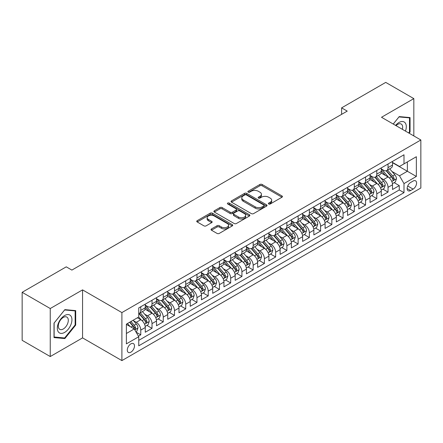 <?xml version="1.0" encoding="UTF-8"?>
<svg xmlns="http://www.w3.org/2000/svg" width="443" height="443" viewBox="0 0 443 443"><rect width="100%" height="100%" fill="white"/><g stroke="black" fill="none" stroke-linecap="round" stroke-linejoin="round"><path stroke-width="0.66" d="M268.707 203.985A1.091 0.631 0 0 0 270.252 203.985L281.975 197.218A1.562 0.903 0 0 0 282.429 196.581A1.562 0.903 0 0 0 281.975 195.944L262.118 184.476A1.562 0.903 0 0 0 259.908 184.476L248.185 191.243A1.091 0.631 0 0 0 247.87 191.692A1.091 0.631 0 0 0 248.185 192.135A1.091 0.631 0 0 0 249.73 192.135L251.247 191.26A4.995 2.885 0 0 1 258.308 191.26L259.963 192.218A4.995 2.885 0 0 1 261.425 194.255A4.995 2.885 0 0 1 259.963 196.293L258.446 197.168A1.091 0.631 0 0 0 258.125 197.611A1.091 0.631 0 0 0 258.446 198.06A1.091 0.631 0 0 0 259.991 198.06L261.508 197.185A4.995 2.885 0 0 1 268.569 197.185L270.224 198.137A4.995 2.885 0 0 1 271.686 200.175A4.995 2.885 0 0 1 270.224 202.213L268.707 203.093A1.091 0.631 0 0 0 268.386 203.536A1.091 0.631 0 0 0 268.707 203.985L268.707 203.093M130.884 352.168A5.083 2.935 120 0 0 134.207 347.683A5.083 2.935 120 0 0 133.432 343.607A5.083 2.935 120 0 0 130.884 343.862A5.083 2.935 120 0 0 127.562 348.342A5.083 2.935 120 0 0 128.343 352.418A5.083 2.935 120 0 0 130.884 352.168M211.477 228.931A1.562 0.903 0 0 0 211.023 229.568A1.562 0.903 0 0 0 211.477 230.205L217.053 233.422A1.562 0.903 0 0 0 219.257 233.422L232.276 225.908A1.562 0.903 0 0 0 232.73 225.271A1.562 0.903 0 0 0 232.276 224.634L212.418 213.172A1.562 0.903 0 0 0 210.209 213.172L197.196 220.686A1.562 0.903 0 0 0 196.736 221.323A1.562 0.903 0 0 0 197.196 221.96L203.924 225.847A1.562 0.903 0 0 0 206.128 225.847L211.699 222.63A1.562 0.903 0 0 0 212.158 221.993A1.562 0.903 0 0 0 211.699 221.356L208.365 219.429A4.175 2.409 0 0 1 207.141 217.723A4.175 2.409 0 0 1 209.716 215.497A4.175 2.409 0 0 1 214.268 216.018L227.337 223.565A4.175 2.409 0 0 1 228.56 225.271A4.175 2.409 0 0 1 225.985 227.497A4.175 2.409 0 0 1 221.434 226.977L219.257 225.72A1.562 0.903 0 0 0 217.053 225.72L211.477 228.931L211.477 230.205M82.559 289.877L50.247 308.527L22.15 292.308L22.15 340.324L50.247 356.549L82.559 337.893L121.897 360.602L121.897 312.586L82.559 289.877L82.559 337.893M413.828 135.929L413.828 98.617L381.512 117.273L420.85 139.982L121.897 312.586M413.828 98.617L385.731 82.398L341.614 107.865L341.614 114.355M22.15 292.308L66.262 266.841L71.882 270.086L347.234 111.11L341.614 107.865M251.358 213.615A1.562 0.903 0 0 0 253.568 213.615L266.581 206.1A1.562 0.903 0 0 0 267.04 205.463A1.562 0.903 0 0 0 266.581 204.827L246.729 193.364A1.562 0.903 0 0 0 244.519 193.364L231.501 200.878A1.562 0.903 0 0 0 231.047 201.515A1.562 0.903 0 0 0 231.501 202.152L251.358 213.615M228.134 204.217A1.091 0.631 0 0 1 229.241 204.373L229.241 203.077L249.431 214.733A1.562 0.903 0 0 1 249.885 215.37A1.562 0.903 0 0 1 249.431 216.007L236.412 223.521A1.562 0.903 0 0 1 234.203 223.521L214.346 212.053L219.916 208.863L219.916 207.568L214.346 210.779A1.562 0.903 0 0 0 213.891 211.416A1.562 0.903 0 0 0 214.346 212.053L214.346 210.779M219.916 208.863A1.562 0.903 0 0 1 222.126 208.863L222.126 207.568A1.562 0.903 0 0 0 219.916 207.568M222.126 207.568L230.177 212.214A1.562 0.903 0 0 0 232.387 212.214L236.08 210.082A1.562 0.903 0 0 0 236.54 209.445A1.562 0.903 0 0 0 236.08 208.808L227.696 203.968A1.091 0.631 0 0 1 227.375 203.52A1.091 0.631 0 0 1 228.051 202.938A1.091 0.631 0 0 1 229.241 203.077M138.443 336.187L140.774 334.842L136.112 332.15M133.459 320.688L136.283 322.321A6.357 3.671 60 0 1 140.774 330.107L145.271 327.51L145.271 332.244L152.015 328.352L146.904 325.4M144.7 314.203L147.519 315.831A6.357 3.671 60 0 1 152.015 323.617L156.512 321.02L156.512 325.76L163.257 321.867L158.14 318.91M155.936 307.713L158.76 309.341A6.357 3.671 60 0 1 163.257 317.127L167.747 314.53L167.747 319.27L174.492 315.377L169.381 312.426M167.177 301.223L169.996 302.851A6.357 3.671 60 0 1 174.492 310.637L178.989 308.046L178.989 312.78L185.733 308.887L180.617 305.936M178.413 294.733L181.237 296.361A6.357 3.671 60 0 1 185.733 304.153L190.23 301.556L190.23 306.29L196.969 302.397L191.858 299.446M189.654 288.243L192.478 289.877A6.357 3.671 60 0 1 196.969 297.663L201.465 295.066L201.465 299.8L208.21 295.907L203.099 292.956M200.895 281.759L203.714 283.387A6.357 3.671 60 0 1 208.21 291.173L212.706 288.576L212.706 293.316L219.451 289.423L214.334 286.466M212.131 275.269L214.955 276.897A6.357 3.671 60 0 1 219.451 284.683L223.942 282.091L223.942 286.826L230.687 282.933L225.576 279.982M223.372 268.779L226.19 270.407A6.357 3.671 60 0 1 230.687 278.193L235.183 275.601L235.183 280.336L241.928 276.443L236.811 273.492M234.607 262.289L237.431 263.923A6.357 3.671 60 0 1 241.928 271.709L246.424 269.111L246.424 273.846L253.163 269.953L248.052 267.002M245.848 255.805L248.673 257.433A6.357 3.671 60 0 1 253.163 265.219L257.66 262.621L257.66 267.362L264.405 263.469L259.293 260.512M257.09 249.315L259.908 250.943A6.357 3.671 60 0 1 264.405 258.729L268.901 256.132L268.901 260.872L275.646 256.979L270.529 254.027M268.325 242.825L271.149 244.453A6.357 3.671 60 0 1 275.646 252.239L280.137 249.647L280.137 254.382L286.881 250.489L281.77 247.537M279.566 236.335L282.385 237.963A6.357 3.671 60 0 1 286.881 245.754L291.378 243.157L291.378 247.892L298.122 243.999L293.006 241.047M290.802 229.845L293.626 231.479A6.357 3.671 60 0 1 298.122 239.264L302.619 236.667L302.619 241.402L309.358 237.509L304.247 234.557M302.043 223.361L304.867 224.989A6.357 3.671 60 0 1 309.358 232.774L313.854 230.177L313.854 234.917L320.599 231.024L315.488 228.067M313.284 216.871L316.103 218.499A6.357 3.671 60 0 1 320.599 226.284L325.096 223.693L325.096 228.427L331.84 224.535L326.724 221.583M324.52 210.381L327.344 212.009A6.357 3.671 60 0 1 331.84 219.794L336.331 217.203L336.331 221.937L343.076 218.045L337.965 215.093M335.761 203.891L338.579 205.524A6.357 3.671 60 0 1 343.076 213.31L347.572 210.713L347.572 215.448L354.317 211.555L349.2 208.603M346.996 197.406L349.82 199.034A6.357 3.671 60 0 1 354.317 206.82L358.813 204.223L358.813 208.963L365.553 205.07L360.441 202.113M358.237 190.916L361.062 192.544A6.357 3.671 60 0 1 365.553 200.33L370.049 197.733L370.049 202.473L376.794 198.58L371.677 195.629M369.479 184.426L372.297 186.054A6.357 3.671 60 0 1 376.794 193.84L381.29 191.249L381.29 195.983L388.035 192.09L388.035 187.356A6.357 3.671 -120 0 0 383.538 179.565L380.714 177.936M382.918 189.139L388.035 192.09M145.271 327.51A6.357 3.671 -120 0 0 140.774 319.724L137.402 317.775M156.512 321.02A6.357 3.671 -120 0 0 152.015 313.234L145.066 309.22M167.747 314.53A6.357 3.671 -120 0 0 163.257 306.744L156.301 302.735M178.989 308.046A6.357 3.671 -120 0 0 174.492 300.254L167.543 296.245M190.23 301.556A6.357 3.671 -120 0 0 185.733 293.77L178.784 289.755M201.465 295.066A6.357 3.671 -120 0 0 196.969 287.28L190.019 283.265M212.706 288.576A6.357 3.671 -120 0 0 208.21 280.79L201.26 276.775M223.942 282.091A6.357 3.671 -120 0 0 219.451 274.3L212.496 270.291M235.183 275.601A6.357 3.671 -120 0 0 230.687 267.816L223.737 263.801M246.424 269.111A6.357 3.671 -120 0 0 241.928 261.326L234.978 257.311M257.66 262.621A6.357 3.671 -120 0 0 253.163 254.836L246.214 250.821M268.901 256.132A6.357 3.671 -120 0 0 264.405 248.346L257.455 244.337M280.137 249.647A6.357 3.671 -120 0 0 275.646 241.856L268.691 237.847M291.378 243.157A6.357 3.671 -120 0 0 286.881 235.371L279.932 231.357M302.619 236.667A6.357 3.671 -120 0 0 298.122 228.881L291.173 224.867M313.854 230.177A6.357 3.671 -120 0 0 309.358 222.392L302.408 218.377M325.096 223.693A6.357 3.671 -120 0 0 320.599 215.902L313.65 211.892M336.331 217.203A6.357 3.671 -120 0 0 331.84 209.417L324.885 205.402M347.572 210.713A6.357 3.671 -120 0 0 343.076 202.927L336.126 198.913M358.813 204.223A6.357 3.671 -120 0 0 354.317 196.437L347.367 192.423M370.049 197.733A6.357 3.671 -120 0 0 365.553 189.947L358.603 185.938M381.29 191.249A6.357 3.671 -120 0 0 376.794 183.457L369.844 179.448M413.097 181.06L410.622 182.488A4.928 2.846 120 0 0 407.405 186.83A4.928 2.846 120 0 0 408.158 190.778A4.928 2.846 120 0 0 410.622 190.534L413.097 189.106A4.928 2.846 120 0 0 416.315 184.764A4.928 2.846 120 0 0 415.556 180.816A4.928 2.846 120 0 0 413.097 181.06M121.897 360.602L420.85 188.004L420.85 139.982M126.393 333.479L134.257 328.939L138.753 336.724L138.753 345.806L403.994 192.672L403.994 183.59L399.497 175.805L391.955 171.447M138.753 336.724L126.393 343.862L126.393 324.138L138.753 317L138.753 307.913L403.994 154.779L403.994 163.866L416.354 156.728L416.354 176.452L403.994 183.59M145.271 305.188L147.519 306.484A6.357 3.671 60 0 0 150.698 306.8L155.194 304.203A6.357 3.671 -120 0 0 156.512 301.295L156.512 297.663M156.512 298.698L158.76 300A6.357 3.671 60 0 0 161.939 300.31L166.435 297.718A6.357 3.671 -120 0 0 167.747 294.805L167.747 291.173M167.747 292.208L169.996 293.51A6.357 3.671 60 0 0 173.174 293.825L177.671 291.228A6.357 3.671 -120 0 0 178.989 288.315L178.989 284.683M178.989 285.724L181.237 287.02A6.357 3.671 60 0 0 184.415 287.335L188.912 284.738A6.357 3.671 -120 0 0 190.23 281.831L190.23 278.193M190.23 279.234L192.478 280.53A6.357 3.671 60 0 0 195.656 280.845L200.147 278.248A6.357 3.671 -120 0 0 201.465 275.341L201.465 271.709M201.465 272.744L203.714 274.04A6.357 3.671 60 0 0 206.892 274.355L211.389 271.764A6.357 3.671 -120 0 0 212.706 268.851L212.706 265.219M212.706 266.254L214.955 267.555A6.357 3.671 60 0 0 218.133 267.871L222.63 265.274A6.357 3.671 -120 0 0 223.942 262.361L223.942 258.729M223.942 259.77L226.19 261.065A6.357 3.671 60 0 0 229.369 261.381L233.865 258.784A6.357 3.671 -120 0 0 235.183 255.871L235.183 252.239M235.183 253.28L237.431 254.575A6.357 3.671 60 0 0 240.61 254.891L245.106 252.294A6.357 3.671 -120 0 0 246.424 249.387L246.424 245.749M246.424 246.79L248.673 248.086A6.357 3.671 60 0 0 251.851 248.401L256.342 245.804A6.357 3.671 -120 0 0 257.66 242.897L257.66 239.264M257.66 240.3L259.908 241.601A6.357 3.671 60 0 0 263.087 241.911L267.583 239.32A6.357 3.671 -120 0 0 268.901 236.407L268.901 232.774M268.901 233.81L271.149 235.111A6.357 3.671 60 0 0 274.328 235.427L278.824 232.83A6.357 3.671 -120 0 0 280.137 229.917L280.137 226.284M280.137 227.325L282.385 228.621A6.357 3.671 60 0 0 285.563 228.937L290.06 226.34A6.357 3.671 -120 0 0 291.378 223.433L291.378 219.794M291.378 220.835L293.626 222.131A6.357 3.671 60 0 0 296.804 222.447L301.301 219.85A6.357 3.671 -120 0 0 302.619 216.943L302.619 213.31M302.619 214.346L304.867 215.641A6.357 3.671 60 0 0 308.046 215.957L312.536 213.365A6.357 3.671 -120 0 0 313.854 210.453L313.854 206.82M313.854 207.856L316.103 209.157A6.357 3.671 60 0 0 319.281 209.473L323.778 206.875A6.357 3.671 -120 0 0 325.096 203.963L325.096 200.33M325.096 201.371L327.344 202.667A6.357 3.671 60 0 0 330.522 202.983L335.019 200.386A6.357 3.671 -120 0 0 336.331 197.473L336.331 193.84M336.331 194.881L338.579 196.177A6.357 3.671 60 0 0 341.758 196.493L346.254 193.896A6.357 3.671 -120 0 0 347.572 190.988L347.572 187.35M347.572 188.391L349.82 189.687A6.357 3.671 60 0 0 352.999 190.003L357.495 187.406A6.357 3.671 -120 0 0 358.813 184.498L358.813 180.866M358.813 181.901L361.062 183.203A6.357 3.671 60 0 0 364.24 183.513L368.731 180.921A6.357 3.671 -120 0 0 370.049 178.008L370.049 174.376M370.049 175.411L372.297 176.713A6.357 3.671 60 0 0 375.476 177.028L379.972 174.431A6.357 3.671 -120 0 0 381.29 171.519L381.29 167.886M138.753 340.357L399.27 189.947L399.27 185.6L392.526 189.493L392.526 184.759A6.357 3.671 -120 0 0 388.035 176.973L381.08 172.958M381.29 168.927L383.538 170.223A6.357 3.671 -120 0 0 386.717 170.538A6.357 3.671 -120 0 0 388.035 167.626L388.035 163.993M386.717 170.538L391.213 167.941A6.357 3.671 -120 0 0 392.526 165.034L392.526 161.396M140.774 306.744L140.774 310.377A6.357 3.671 60 0 1 139.462 313.29A6.357 3.671 60 0 1 138.753 313.544M139.462 313.29L143.953 310.693A6.357 3.671 -120 0 0 145.271 307.785L145.271 304.147M152.015 300.254L152.015 303.892A6.357 3.671 60 0 1 150.698 306.8M163.257 293.77L163.257 297.403A6.357 3.671 60 0 1 161.939 300.31M174.492 287.28L174.492 290.913A6.357 3.671 60 0 1 173.174 293.825M185.733 280.79L185.733 284.423A6.357 3.671 60 0 1 184.415 287.335M196.969 274.3L196.969 277.938A6.357 3.671 60 0 1 195.656 280.845M208.21 267.816L208.21 271.448A6.357 3.671 60 0 1 206.892 274.355M219.451 261.326L219.451 264.958A6.357 3.671 60 0 1 218.133 267.871M230.687 254.836L230.687 258.468A6.357 3.671 60 0 1 229.369 261.381M241.928 248.346L241.928 251.978A6.357 3.671 60 0 1 240.61 254.891M253.163 241.856L253.163 245.494A6.357 3.671 60 0 1 251.851 248.401M264.405 235.371L264.405 239.004A6.357 3.671 60 0 1 263.087 241.911M275.646 228.881L275.646 232.514A6.357 3.671 60 0 1 274.328 235.427M286.881 222.392L286.881 226.024A6.357 3.671 60 0 1 285.563 228.937M298.122 215.902L298.122 219.54A6.357 3.671 60 0 1 296.804 222.447M309.358 209.417L309.358 213.05A6.357 3.671 60 0 1 308.046 215.957M320.599 202.927L320.599 206.56A6.357 3.671 60 0 1 319.281 209.473M331.84 196.437L331.84 200.07A6.357 3.671 60 0 1 330.522 202.983M343.076 189.947L343.076 193.58A6.357 3.671 60 0 1 341.758 196.493M354.317 183.457L354.317 187.096A6.357 3.671 60 0 1 352.999 190.003M365.553 176.973L365.553 180.606A6.357 3.671 60 0 1 364.24 183.513M376.794 170.483L376.794 174.116A6.357 3.671 60 0 1 375.476 177.028M376.794 193.84L376.794 198.58M365.553 200.33L365.553 205.07M354.317 206.82L354.317 211.555M343.076 213.31L343.076 218.045M331.84 219.794L331.84 224.535M320.599 226.284L320.599 231.024M309.358 232.774L309.358 237.509M298.122 239.264L298.122 243.999M286.881 245.754L286.881 250.489M275.646 252.239L275.646 256.979M264.405 258.729L264.405 263.469M253.163 265.219L253.163 269.953M241.928 271.709L241.928 276.443M230.687 278.193L230.687 282.933M219.451 284.683L219.451 289.423M208.21 291.173L208.21 295.907M196.969 297.663L196.969 302.397M185.733 304.153L185.733 308.887M174.492 310.637L174.492 315.377M163.257 317.127L163.257 321.867M152.015 323.617L152.015 328.352M140.774 330.107L140.774 334.842M134.257 328.939L126.393 324.392M399.497 175.805L407.361 171.264L407.361 161.916L416.354 156.728M392.526 162.697L416.354 176.452M392.526 162.437L399.497 166.457L403.994 163.866M50.247 308.527L50.247 356.549M394.159 182.649L399.27 185.6M399.27 189.947L403.994 192.672M409.116 133.21L410.063 132.031L410.063 117.572L399.215 116.603L393.234 124.04M54.013 337.594L64.855 338.563L75.703 325.073L75.703 310.609L64.855 309.64L54.013 323.135L54.013 337.594M409.498 131.709L410.063 132.031M75.144 324.747L75.703 325.073M63.714 337.904L64.855 338.563M269.145 204.134L270.224 203.514A4.995 2.885 0 0 0 271.686 201.476L271.686 200.175M261.425 194.255L261.425 195.551A4.995 2.885 0 0 1 259.963 197.589L258.884 198.215M281.953 197.229L262.118 185.778A1.562 0.903 0 0 0 259.908 185.778L248.623 192.29M266.581 204.827L266.581 206.1L246.729 194.66A1.562 0.903 0 0 0 244.519 194.66L231.523 202.163M263.823 205.912A1.091 0.631 0 0 0 264.144 205.463A1.091 0.631 0 0 0 263.823 205.02L246.397 194.953A1.091 0.631 0 0 0 244.852 194.953L243.251 195.878A4.995 2.885 0 0 0 241.789 197.916A4.995 2.885 0 0 0 243.251 199.954L255.168 206.831A4.995 2.885 0 0 0 262.228 206.831L263.823 205.912L263.823 207.208A1.091 0.631 0 0 0 264.144 206.759L264.144 205.463M241.789 197.916L241.789 199.212A4.995 2.885 0 0 0 243.251 201.249L243.251 199.954M263.823 207.208L262.228 208.132A4.995 2.885 0 0 1 255.168 208.132L243.251 201.249M222.126 208.863L230.177 213.515A1.562 0.903 0 0 0 232.387 213.515L236.08 211.377A1.562 0.903 0 0 0 236.54 210.741L236.54 209.445M229.241 204.373L249.409 216.018M238.533 217.037A4.175 2.409 0 0 0 243.085 217.563A4.175 2.409 0 0 0 245.66 215.337A4.175 2.409 0 0 0 244.436 213.631L239.829 210.973A1.562 0.903 0 0 0 237.625 210.973L233.932 213.105A1.562 0.903 0 0 0 233.472 213.742A1.562 0.903 0 0 0 233.932 214.379L238.533 217.037L238.533 218.338A4.175 2.409 0 0 0 243.085 218.859A4.175 2.409 0 0 0 245.66 216.633L245.66 215.337M233.472 213.742L233.472 215.043A1.562 0.903 0 0 0 233.932 215.68L233.932 214.379M238.533 218.338L233.932 215.68M228.56 225.271L228.56 226.567A4.175 2.409 0 0 1 225.985 228.793A4.175 2.409 0 0 1 221.434 228.272L219.257 227.015A1.562 0.903 0 0 0 217.053 227.015L211.499 230.222M207.141 217.723L207.141 219.019A4.175 2.409 0 0 0 208.365 220.725L208.365 219.429M211.682 222.641L208.365 220.725M232.254 225.919L212.418 214.467A1.562 0.903 0 0 0 210.209 214.467L197.213 221.971M392.432 183.646L395.339 181.968L396.463 178.723A4.214 2.431 -120 0 0 394.818 174.769L389.685 168.822M388.655 177.383L382.569 170.334A12.16 7.022 -120 0 0 381.29 168.993M385.316 175.406L381.91 171.458A10.095 5.825 -120 0 0 381.29 170.782M386.141 170.765L391.335 176.779A4.214 2.431 60 0 1 392.841 179.681L393.146 180.179L393.716 180.102L394.187 178.9A4.214 2.431 -120 0 0 392.686 175.998L387.553 170.057M386.451 170.666L392.027 177.128A2.143 1.24 60 0 1 392.57 177.97L394.187 178.9M405.467 131.1A10.333 5.964 120 0 0 398.988 122.501A10.333 5.964 120 0 0 395.605 125.413M402.388 129.323A7.071 4.081 120 0 0 401.197 124.04A7.071 4.081 120 0 0 397.659 124.389A7.071 4.081 120 0 0 396.025 125.651M393.257 124.057L398.988 116.924L409.498 117.86L409.498 131.87L408.645 132.939M408.8 117.461L409.498 117.86M70.958 324.536A10.333 5.964 120 0 0 68.288 314.558A10.333 5.964 120 0 0 58.304 323.407A10.333 5.964 120 0 0 60.979 333.385A10.333 5.964 120 0 0 70.958 324.536M67.635 323.589A7.071 4.081 120 0 0 66.838 317.077A7.071 4.081 120 0 0 58.969 322.82A7.071 4.081 120 0 0 59.766 329.332A7.071 4.081 120 0 0 67.635 323.589M54.124 337.045L54.124 323.036L64.634 309.962L75.144 310.903L75.144 324.913L64.634 337.987L54.013 336.979M74.446 310.499L75.144 310.903M381.196 190.136L384.098 188.458L385.222 185.213A4.214 2.431 -120 0 0 383.583 181.259L378.449 175.312M377.419 183.873L371.328 176.818A12.16 7.022 -120 0 0 370.049 175.483M374.08 181.89L370.675 177.948A10.095 5.825 -120 0 0 370.049 177.272M374.905 177.255L380.1 183.269A4.214 2.431 60 0 1 381.6 186.171L381.905 186.669L382.475 186.592L382.946 185.39A4.214 2.431 -120 0 0 381.445 182.488L376.312 176.547M375.21 177.156L380.792 183.618A2.143 1.24 60 0 1 381.329 184.46L382.946 185.39M369.955 196.62L372.862 194.948L373.981 191.703A4.214 2.431 -120 0 0 372.341 187.743L367.208 181.802M366.178 190.357L360.087 183.308A12.16 7.022 -120 0 0 358.813 181.973M362.839 188.38L359.434 184.438A10.095 5.825 -120 0 0 358.813 183.762M363.664 183.745L368.858 189.759A4.214 2.431 60 0 1 370.359 192.661L370.669 193.159L371.234 193.076L371.71 191.88A4.214 2.431 -120 0 0 370.21 188.978L365.071 183.031M363.969 183.646L369.551 190.108A2.143 1.24 60 0 1 370.093 190.944L371.71 191.88M358.719 203.11L361.621 201.432L362.745 198.187A4.214 2.431 -120 0 0 361.106 194.233L355.967 188.292M354.943 196.847L348.851 189.798A12.16 7.022 -120 0 0 347.572 188.463M351.598 194.87L348.192 190.927A10.095 5.825 -120 0 0 347.572 190.246M352.429 190.23L357.623 196.243A4.214 2.431 60 0 1 359.123 199.145L359.428 199.649L359.998 199.566L360.469 198.37A4.214 2.431 -120 0 0 358.968 195.468L353.835 189.521M352.733 190.136L358.315 196.598A2.143 1.24 60 0 1 358.852 197.434L360.469 198.37M347.478 209.6L350.38 207.922L351.504 204.677A4.214 2.431 -120 0 0 349.865 200.723L344.732 194.776M343.702 203.337L337.61 196.288A12.16 7.022 -120 0 0 336.331 194.948M340.362 201.36L336.957 197.417A10.095 5.825 -120 0 0 336.331 196.736M341.188 196.72L346.382 202.733A4.214 2.431 60 0 1 347.882 205.635L348.187 206.133L348.757 206.056L349.234 204.86A4.214 2.431 -120 0 0 347.727 201.958L342.594 196.011M341.492 196.626L347.074 203.082A2.143 1.24 60 0 1 347.617 203.924L349.234 204.86M336.237 216.09L339.144 214.412L340.268 211.167A4.214 2.431 -120 0 0 338.624 207.213L333.49 201.266M332.46 209.827L326.375 202.772A12.16 7.022 -120 0 0 325.096 201.438M329.121 207.845L325.716 203.902A10.095 5.825 -120 0 0 325.096 203.226M329.946 203.21L335.141 209.223A4.214 2.431 60 0 1 336.647 212.125L336.951 212.623L337.522 212.546L337.992 211.344A4.214 2.431 -120 0 0 336.492 208.443L331.358 202.501M330.256 203.11L335.833 209.572A2.143 1.24 60 0 1 336.375 210.414L337.992 211.344M325.001 222.574L327.903 220.902L329.027 217.657A4.214 2.431 -120 0 0 327.388 213.703L322.255 207.756M321.225 216.317L315.134 209.262A12.16 7.022 -120 0 0 313.854 207.928M317.886 214.334L314.48 210.392A10.095 5.825 -120 0 0 313.854 209.716M318.711 209.7L323.905 215.713A4.214 2.431 60 0 1 325.406 218.615L325.71 219.113L326.281 219.03L326.751 217.834A4.214 2.431 -120 0 0 325.251 214.933L320.117 208.991M319.015 209.6L324.597 216.062A2.143 1.24 60 0 1 325.134 216.904L326.751 217.834M313.76 229.064L316.667 227.386L317.786 224.141A4.214 2.431 -120 0 0 316.147 220.188L311.014 214.246M309.984 222.801L303.892 215.752A12.16 7.022 -120 0 0 302.619 214.418M306.645 220.824L303.239 216.882A10.095 5.825 -120 0 0 302.619 216.201M307.47 216.19L312.664 222.203A4.214 2.431 60 0 1 314.165 225.105L314.475 225.603L315.039 225.52L315.516 224.324A4.214 2.431 -120 0 0 314.015 221.422L308.876 215.475M307.774 216.09L313.356 222.552A2.143 1.24 60 0 1 313.899 223.388L315.516 224.324M302.525 235.554L305.426 233.876L306.55 230.631A4.214 2.431 -120 0 0 304.911 226.678L299.773 220.73M298.748 229.291L292.657 222.242A12.16 7.022 -120 0 0 291.378 220.902M295.403 227.314L291.998 223.372A10.095 5.825 -120 0 0 291.378 222.691M296.234 222.674L301.428 228.688A4.214 2.431 60 0 1 302.929 231.589L303.233 232.088L303.804 232.01L304.275 230.814A4.214 2.431 -120 0 0 302.774 227.912L297.641 221.965M296.539 222.58L302.12 229.042A2.143 1.24 60 0 1 302.658 229.878L304.275 230.814M291.284 242.044L294.185 240.366L295.309 237.121A4.214 2.431 -120 0 0 293.67 233.168L288.537 227.22M287.507 235.781L281.416 228.732A12.16 7.022 -120 0 0 280.137 227.392M284.168 233.804L280.762 229.856A10.095 5.825 -120 0 0 280.137 229.181M284.993 229.164L290.187 235.178A4.214 2.431 60 0 1 291.688 238.079L291.992 238.578L292.563 238.5L293.039 237.298A4.214 2.431 -120 0 0 291.533 234.397L286.399 228.455M285.298 229.064L290.879 235.526A2.143 1.24 60 0 1 291.422 236.368L293.039 237.298M280.042 248.534L282.95 246.856L284.074 243.611A4.214 2.431 -120 0 0 282.435 239.657L277.296 233.71M276.266 242.271L270.18 235.216A12.16 7.022 -120 0 0 268.901 233.882M272.927 240.289L269.521 236.346A10.095 5.825 -120 0 0 268.901 235.67M273.752 235.654L278.946 241.668A4.214 2.431 60 0 1 280.452 244.569L280.757 245.068L281.327 244.99L281.798 243.788A4.214 2.431 -120 0 0 280.297 240.887L275.164 234.945M274.062 235.554L279.638 242.016A2.143 1.24 60 0 1 280.181 242.858L281.798 243.788M268.807 255.018L271.709 253.346L272.833 250.101A4.214 2.431 -120 0 0 271.194 246.142L266.06 240.2M265.03 248.756L258.939 241.706A12.16 7.022 -120 0 0 257.66 240.372M261.691 246.779L258.286 242.836A10.095 5.825 -120 0 0 257.66 242.16M262.516 242.144L267.71 248.158A4.214 2.431 60 0 1 269.211 251.059L269.516 251.558L270.086 251.474L270.557 250.278A4.214 2.431 -120 0 0 269.056 247.377L263.923 241.429M262.821 242.044L268.403 248.506A2.143 1.24 60 0 1 268.94 249.343L270.557 250.278M257.566 261.508L260.473 259.831L261.591 256.586A4.214 2.431 -120 0 0 259.952 252.632L254.819 246.69M253.789 255.246L247.698 248.196A12.16 7.022 -120 0 0 246.424 246.862M250.45 253.269L247.044 249.326A10.095 5.825 -120 0 0 246.424 248.645M251.275 248.628L256.469 254.642A4.214 2.431 60 0 1 257.97 257.544L258.28 258.047L258.845 257.964L259.321 256.768A4.214 2.431 -120 0 0 257.82 253.867L252.682 247.919M251.58 248.534L257.161 254.996A2.143 1.24 60 0 1 257.704 255.832L259.321 256.768M246.33 267.998L249.232 266.321L250.356 263.076A4.214 2.431 -120 0 0 248.717 259.122L243.578 253.174M242.554 261.735L236.462 254.686A12.16 7.022 -120 0 0 235.183 253.346M239.209 259.759L235.803 255.816A10.095 5.825 -120 0 0 235.183 255.135M240.04 255.118L245.234 261.132A4.214 2.431 60 0 1 246.734 264.034L247.039 264.532L247.609 264.454L248.08 263.258A4.214 2.431 -120 0 0 246.579 260.357L241.446 254.409M240.344 255.024L245.926 261.481A2.143 1.24 60 0 1 246.463 262.322L248.08 263.258M235.089 274.488L237.991 272.81L239.115 269.565A4.214 2.431 -120 0 0 237.476 265.612L232.342 259.664M231.312 268.225L225.221 261.176A12.16 7.022 -120 0 0 223.942 259.836M227.973 266.243L224.568 262.3A10.095 5.825 -120 0 0 223.942 261.625M228.798 261.608L233.993 267.622A4.214 2.431 60 0 1 235.493 270.523L235.798 271.022L236.368 270.944L236.844 269.743A4.214 2.431 -120 0 0 235.338 266.841L230.205 260.899M229.103 261.508L234.685 267.971A2.143 1.24 60 0 1 235.227 268.812L236.844 269.743M223.848 280.973L226.755 279.3L227.879 276.055A4.214 2.431 -120 0 0 226.24 272.102L221.101 266.154M220.071 274.715L213.986 267.661A12.16 7.022 -120 0 0 212.706 266.326M216.732 272.733L213.327 268.79A10.095 5.825 -120 0 0 212.706 268.115M217.557 268.098L222.751 274.112A4.214 2.431 60 0 1 224.258 277.013L224.562 277.512L225.133 277.429L225.603 276.233A4.214 2.431 -120 0 0 224.103 273.331L218.969 267.389M217.867 267.998L223.444 274.461A2.143 1.24 60 0 1 223.986 275.302L225.603 276.233M212.612 287.463L215.514 285.785L216.638 282.54A4.214 2.431 -120 0 0 214.999 278.586L209.866 272.644M208.836 281.2L202.744 274.151A12.16 7.022 -120 0 0 201.465 272.816M205.497 279.223L202.091 275.28A10.095 5.825 -120 0 0 201.465 274.599M206.322 274.588L211.516 280.602A4.214 2.431 60 0 1 213.017 283.503L213.321 284.002L213.891 283.919L214.362 282.723A4.214 2.431 -120 0 0 212.861 279.821L207.728 273.874M206.626 274.488L212.208 280.951A2.143 1.24 60 0 1 212.745 281.787L214.362 282.723M201.371 293.953L204.278 292.275L205.402 289.03A4.214 2.431 -120 0 0 203.758 285.076L198.625 279.129M197.595 287.69L191.503 280.64A12.16 7.022 -120 0 0 190.23 279.3M194.255 285.713L190.85 281.77A10.095 5.825 -120 0 0 190.23 281.089M195.081 281.072L200.275 287.086A4.214 2.431 60 0 1 201.775 289.988L202.086 290.486L202.65 290.409L203.127 289.213A4.214 2.431 -120 0 0 201.626 286.311L196.487 280.364M195.385 280.978L200.967 287.441A2.143 1.24 60 0 1 201.51 288.277L203.127 289.213M190.136 300.443L193.037 298.765L194.161 295.52A4.214 2.431 -120 0 0 192.522 291.566L187.383 285.619M186.359 294.18L180.268 287.13A12.16 7.022 -120 0 0 178.989 285.79M183.014 292.203L179.609 288.255A10.095 5.825 -120 0 0 178.989 287.579M183.845 287.562L189.039 293.576A4.214 2.431 60 0 1 190.54 296.478L190.844 296.976L191.415 296.899L191.885 295.697A4.214 2.431 -120 0 0 190.385 292.795L185.252 286.854M184.15 287.463L189.731 293.925A2.143 1.24 60 0 1 190.268 294.767L191.885 295.697M178.894 306.933L181.796 305.255L182.92 302.01A4.214 2.431 -120 0 0 181.281 298.056L176.148 292.109M175.118 300.67L169.027 293.615A12.16 7.022 -120 0 0 167.747 292.28M171.779 298.687L168.373 294.745A10.095 5.825 -120 0 0 167.747 294.069M172.604 294.052L177.798 300.066A4.214 2.431 60 0 1 179.299 302.968L179.603 303.466L180.174 303.389L180.65 302.187A4.214 2.431 -120 0 0 179.144 299.285L174.01 293.344M172.908 293.953L178.49 300.415A2.143 1.24 60 0 1 179.033 301.257L180.65 302.187M167.653 313.417L170.561 311.745L171.685 308.5A4.214 2.431 -120 0 0 170.046 304.54L164.907 298.599M163.877 307.154L157.791 300.105A12.16 7.022 -120 0 0 156.512 298.77M160.538 305.177L157.132 301.234A10.095 5.825 -120 0 0 156.512 300.559M161.363 300.542L166.557 306.556A4.214 2.431 60 0 1 168.063 309.458L168.368 309.956L168.938 309.873L169.409 308.677A4.214 2.431 -120 0 0 167.908 305.775L162.775 299.828M161.673 300.443L167.249 306.905A2.143 1.24 60 0 1 167.792 307.741L169.409 308.677M156.418 319.907L159.319 318.229L160.444 314.984A4.214 2.431 -120 0 0 158.804 311.03L153.671 305.089M152.641 313.644L146.55 306.595A12.16 7.022 -120 0 0 145.271 305.26M149.302 311.667L145.897 307.724A10.095 5.825 -120 0 0 145.271 307.043M150.127 307.027L155.321 313.04A4.214 2.431 60 0 1 156.822 315.942L157.127 316.446L157.697 316.363L158.168 315.167A4.214 2.431 -120 0 0 156.667 312.265L151.534 306.318M150.432 306.933L156.014 313.395A2.143 1.24 60 0 1 156.551 314.231L158.168 315.167M145.177 326.397L148.084 324.719L149.208 321.474A4.214 2.431 -120 0 0 147.563 317.52L142.43 311.573M141.4 320.134L138.714 317.022M138.061 318.157L137.623 317.648M138.886 313.517L144.08 319.53A4.214 2.431 60 0 1 145.581 322.432L145.891 322.93L146.456 322.853L146.932 321.657A4.214 2.431 -120 0 0 145.431 318.755L140.293 312.808M139.191 313.422L144.772 319.879A2.143 1.24 60 0 1 145.315 320.721L146.932 321.657M135.89 331.757L136.843 331.209L137.967 327.964A4.214 2.431 -120 0 0 136.328 324.01L133.094 320.267M130.076 326.524L127.473 323.512M126.82 324.641L126.393 324.143M129.611 322.277L132.845 326.02A4.214 2.431 60 0 1 134.345 328.922L134.65 329.42L135.22 329.343L135.691 328.141A4.214 2.431 -120 0 0 134.19 325.24L130.956 321.496M129.871 322.127L133.537 326.369A2.143 1.24 60 0 1 134.074 327.211L135.691 328.141M136.283 322.321L140.774 319.724M147.519 315.831L152.015 313.234M158.76 309.341L163.257 306.744M169.996 302.851L174.492 300.254M181.237 296.361L185.733 293.77M192.478 289.877L196.969 287.28M203.714 283.387L208.21 280.79M214.955 276.897L219.451 274.3M226.19 270.407L230.687 267.816M237.431 263.923L241.928 261.326M248.673 257.433L253.163 254.836M259.908 250.943L264.405 248.346M271.149 244.453L275.646 241.856M282.385 237.963L286.881 235.371M293.626 231.479L298.122 228.881M304.867 224.989L309.358 222.392M316.103 218.499L320.599 215.902M327.344 212.009L331.84 209.417M338.579 205.524L343.076 202.927M349.82 199.034L354.317 196.437M361.062 192.544L365.553 189.947M372.297 186.054L376.794 183.457M383.538 179.565L388.035 176.973M388.035 167.626L392.526 165.034M140.774 310.377L145.271 307.785M152.015 303.892L156.512 301.295M163.257 297.403L167.747 294.805M174.492 290.913L178.989 288.315M185.733 284.423L190.23 281.831M196.969 277.938L201.465 275.341M208.21 271.448L212.706 268.851M219.451 264.958L223.942 262.361M230.687 258.468L235.183 255.871M241.928 251.978L246.424 249.387M253.163 245.494L257.66 242.897M264.405 239.004L268.901 236.407M275.646 232.514L280.137 229.917M286.881 226.024L291.378 223.433M298.122 219.54L302.619 216.943M309.358 213.05L313.854 210.453M320.599 206.56L325.096 203.963M331.84 200.07L336.331 197.473M343.076 193.58L347.572 190.988M354.317 187.096L358.813 184.498M365.553 180.606L370.049 178.008M376.794 174.116L381.29 171.519M388.035 187.356L392.526 184.759M407.704 185.994L413.097 189.106M407.139 188.519L410.622 190.534M270.224 203.514L270.224 202.213M258.446 198.06L258.446 197.168M259.963 197.589L259.963 196.293M248.185 192.135L248.185 191.243M259.908 185.778L259.908 184.476M262.118 185.778L262.118 184.476M281.975 197.218L281.975 195.944M231.501 202.152L231.501 200.878M244.519 194.66L244.519 193.364M246.729 194.66L246.729 193.364M255.168 208.132L255.168 206.831M262.228 208.132L262.228 206.831M230.177 213.515L230.177 212.214M232.387 213.515L232.387 212.214M236.08 211.377L236.08 210.082M249.431 216.007L249.431 214.733M217.053 227.015L217.053 225.72M219.257 227.015L219.257 225.72M221.434 228.272L221.434 226.977M211.699 222.63L211.699 221.356M197.196 221.96L197.196 220.686M210.209 214.467L210.209 213.172M212.418 214.467L212.418 213.172M232.276 225.908L232.276 224.634M391.789 181.486L396.435 178.806M382.569 170.334L383.145 169.996M392.686 175.998L394.818 174.769M389.331 177.942L391.335 176.779M380.554 187.976L385.194 185.296M371.328 176.818L371.91 176.486M381.445 182.488L383.583 181.259M378.089 184.426L380.1 183.269M369.312 194.46L373.958 191.78M360.087 183.308L360.668 182.976M370.21 188.978L372.341 187.743M366.848 190.916L368.858 189.759M358.077 200.95L362.717 198.27M348.851 189.798L349.427 189.466M358.968 195.468L361.106 194.233M355.613 197.406L357.623 196.243M346.836 207.44L351.476 204.76M337.61 196.288L338.192 195.95M347.727 201.958L349.865 200.723M344.372 203.896L346.382 202.733M335.595 213.93L340.241 211.25M326.375 202.772L326.951 202.44M336.492 208.443L338.624 207.213M333.136 210.381L335.141 209.223M324.359 220.415L328.999 217.734M315.134 209.262L315.715 208.93M325.251 214.933L327.388 213.703M321.895 216.871L323.905 215.713M313.118 226.905L317.764 224.224M303.892 215.752L304.474 215.42M314.015 221.422L316.147 220.188M310.654 223.361L312.664 222.203M301.882 233.395L306.523 230.714M292.657 222.242L293.233 221.904M302.774 227.912L304.911 226.678M299.418 229.851L301.428 228.688M290.641 239.884L295.282 237.204M281.416 228.732L281.997 228.394M291.533 234.397L293.67 233.168M288.177 236.34L290.187 235.178M279.4 246.374L284.046 243.694M270.18 235.216L270.756 234.884M280.297 240.887L282.435 239.657M276.941 242.825L278.946 241.668M268.165 252.859L272.805 250.179M258.939 241.706L259.52 241.374M269.056 247.377L271.194 246.142M265.7 249.315L267.71 248.158M256.923 259.349L261.569 256.669M247.698 248.196L248.279 247.864M257.82 253.867L259.952 252.632M254.459 255.805L256.469 254.642M245.688 265.839L250.328 263.159M236.462 254.686L237.038 254.348M246.579 260.357L248.717 259.122M243.224 262.295L245.234 261.132M234.447 272.329L239.087 269.649M225.221 261.176L225.803 260.838M235.338 266.841L237.476 265.612M231.982 268.779L233.993 267.622M223.206 278.813L227.852 276.133M213.986 267.661L214.562 267.328M224.103 273.331L226.24 272.102M220.747 275.269L222.751 274.112M211.97 285.303L216.61 282.623M202.744 274.151L203.326 273.818M212.861 279.821L214.999 278.586M209.506 281.759L211.516 280.602M200.729 291.793L205.375 289.113M191.503 280.64L192.085 280.303M201.626 286.311L203.758 285.076M198.265 288.249L200.275 287.086M189.493 298.283L194.134 295.603M180.268 287.13L180.844 286.793M190.385 292.795L192.522 291.566M187.029 294.739L189.039 293.576M178.252 304.773L182.893 302.093M169.027 293.615L169.608 293.283M179.144 299.285L181.281 298.056M175.788 301.223L177.798 300.066M167.011 311.257L171.657 308.577M157.791 300.105L158.367 299.773M167.908 305.775L170.046 304.54M164.552 307.713L166.557 306.556M155.775 317.747L160.416 315.067M146.55 306.595L147.131 306.263M156.667 312.265L158.804 311.03M153.311 314.203L155.321 313.04M144.534 324.237L149.18 321.557M145.431 318.755L147.563 317.52M142.07 320.693L144.08 319.53M134.794 329.863L137.939 328.047M134.19 325.24L136.328 324.01M131.023 327.072L132.845 326.02"/></g></svg>
